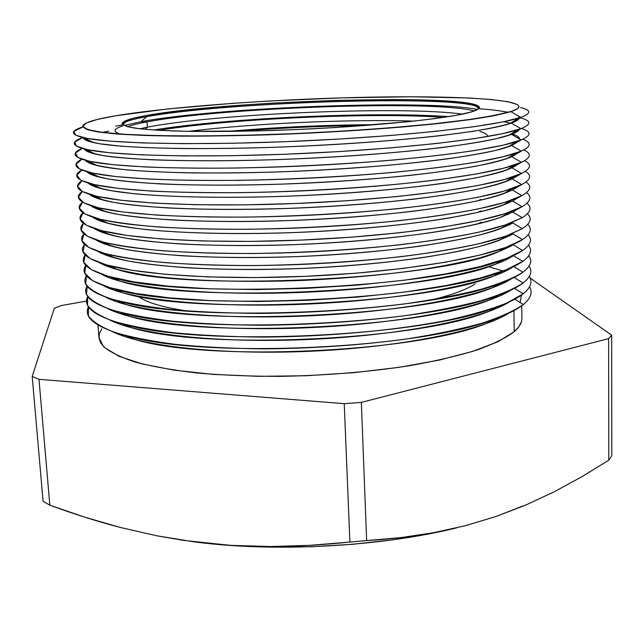 <?xml version="1.0" encoding="UTF-8"?>
<svg xmlns="http://www.w3.org/2000/svg" width="644" height="644" viewBox="0 0 644 644"><rect width="100%" height="100%" fill="white"/><g stroke="black" fill="none" stroke-linecap="round" stroke-linejoin="round"><path stroke-width="0.97" d="M522.783 506.015L496.419 516.351L525.955 504.985L554.589 491.597L581.476 476.954L608.797 460.17L608.628 338.639L611.679 335.162L530.181 278.119L611.679 335.162L611.8 455.614L610.391 457.892L611.8 455.614L611.679 335.162L608.628 338.639L608.797 460.17L610.391 457.892L608.797 460.17L582.232 476.52L554.589 491.597L525.955 504.985L496.468 516.335M146.703 116.661C222.47 102.613 439.908 94.95 475.151 105.866L479.225 108.071C469.5 94.306 227.421 101.519 146.703 116.661L146.623 115.493C228.66 100.174 477.317 93.082 479.394 107.435C479.442 108.804 476.793 110.293 471.464 111.895L456.934 115.187L435.167 118.568L406.791 121.869L335.274 127.544L295.717 129.581L256.441 130.925L187.002 131.32L160.227 130.402L140.255 128.832L127.617 126.731L122.352 124.212L124.179 121.418L132.519 118.472L146.623 115.493L188.748 109.802L243.641 104.988L273.756 103.064L335.291 100.384L393.243 99.506L418.833 99.812L458.931 101.953L471.69 103.789L478.709 106.276L479.386 107.604L478.564 108.828L471.464 111.895C448.804 119.003 360.463 127.649 271.881 130.482C234.295 131.585 201.886 131.762 174.653 131.014C158.303 130.362 145.23 129.428 135.425 128.212C127.609 126.868 123.189 125.355 122.167 123.656C122.457 121.04 130.603 118.319 146.623 115.493L146.703 116.661C132.06 119.277 123.962 121.813 122.392 124.276L126.248 121.708C130.418 120.034 137.236 118.351 146.703 116.661L140.875 121.716L146.703 116.661M477.639 109.472C427.664 99.257 217.253 107.266 140.875 121.716C217.253 107.266 427.664 99.257 477.639 109.472M474.266 110.985C435.875 99.86 222.019 107.459 147.057 121.869L140.875 121.716L147.057 121.869C222.019 107.459 435.875 99.86 474.266 110.985M147.412 127.166C216.376 113.577 402.572 105.737 462.352 114.125C402.572 105.737 216.376 113.577 147.412 127.166L147.057 121.869L147.412 127.166L139.748 128.776L147.412 127.166L144.924 129.315L147.412 127.166M448.546 116.62C375.605 111.283 225.875 118.085 153.715 130.016C225.875 118.085 375.605 111.283 448.546 116.62M443.37 117.417C373.649 112.145 227.896 118.762 158.947 130.33C227.896 118.762 373.649 112.145 443.37 117.417M188.507 131.352C252.891 123.407 349.185 119.035 414.028 121.112C349.185 119.035 252.891 123.407 188.507 131.352M376.056 124.67C326.162 124.896 276.348 127.158 226.64 131.457C276.348 127.158 326.162 124.896 376.056 124.67M364.713 125.556C322.411 125.958 280.18 127.874 238.014 131.312C280.18 127.874 322.411 125.958 364.713 125.556M479.836 131.465C485.133 132.954 487.725 134.636 487.597 136.52M490.358 297.931L490.648 299.516M490.881 310.666L490.857 310.239M491.074 321.75L491.066 320.954M514.419 199.946L512.535 201.033L522.018 206.692C530.688 201.572 532.186 196.879 526.502 192.62C532.186 196.879 530.688 201.572 522.018 206.692L512.705 212.029L522.171 217.696C530.648 212.456 532.25 207.626 526.977 203.214C532.25 207.626 530.648 212.456 522.171 217.696L508.792 223.742C475.264 236.147 394.844 248.045 306.979 252.029C219.113 256.022 137.945 251.466 103.434 242.152C83.221 236.485 76.564 230.222 83.454 223.347L81.128 229.972L87.624 236.348L103.483 242.168C118.689 245.678 138.516 248.552 162.972 250.798C189.803 252.585 219.564 253.486 252.263 253.503C303.767 252.762 353.5 249.8 401.47 244.607C431.222 240.896 457.095 236.726 479.088 232.106L505.347 224.949L522.171 217.696L512.705 212.029L498.899 217.946C486.325 221.922 470.337 225.762 450.937 229.457C409.616 236.638 353.781 242.192 296.602 244.567C253.156 246.016 213.824 245.775 178.621 243.843C156.919 242.297 138.428 240.244 123.133 237.692C109.874 234.915 100.206 231.848 94.145 228.483C97.518 230.761 102.927 232.887 110.365 234.875C143.04 243.722 221.528 248.012 306.616 244.14C391.713 240.284 469.484 228.902 501.225 217.125L512.705 212.029L522.018 206.692L510.201 211.916C477.454 223.991 395.915 235.809 306.423 239.866C216.939 243.939 134.66 239.552 100.955 230.504C81.74 225.15 75.742 219.234 82.979 212.762L80.226 219.097L86.336 225.191L101.881 230.737L126.957 235.422L161.032 238.932L202.86 240.993L250.444 241.403L301.215 240.091L352.212 237.113L400.471 232.661L443.314 227.018L478.645 220.554L505.089 213.655L522.018 206.692L512.535 201.033C504.534 204.84 492.877 208.64 477.574 212.431L449.915 217.881C407.982 224.845 351.35 230.246 293.624 232.565C236.026 234.561 182.22 233.305 144.546 229.401C127.069 227.252 113.183 224.724 102.863 221.802L92.503 217.092C95.578 219.306 100.754 221.375 108.039 223.307C139.917 231.888 219.451 235.994 306.069 232.049C392.695 228.121 471.529 216.827 502.497 205.388L512.535 201.033L521.865 195.655L511.529 200.107C479.611 211.82 396.97 223.532 305.868 227.662C214.774 231.808 131.408 227.63 98.556 218.863C80.267 213.816 74.929 208.237 82.553 202.136L79.333 208.189L85.016 213.993L100.198 219.274C115.035 222.454 134.62 225.038 158.947 227.034C185.73 228.596 215.571 229.344 248.487 229.264C300.418 228.443 350.722 225.577 399.393 220.667C429.588 217.165 455.847 213.269 478.17 208.962L504.824 202.329L521.865 195.655L512.366 190.004C504.276 193.667 492.459 197.33 476.93 200.984C459.341 204.583 438.628 207.94 414.808 211.055C376.474 215.539 335.057 218.702 290.565 220.522C246.33 221.914 206.692 221.721 171.658 219.942C150.181 218.509 132.101 216.609 117.409 214.243C104.859 211.675 96.028 208.833 90.925 205.718C93.694 207.867 98.645 209.872 105.777 211.739C136.818 220.031 217.374 223.927 305.522 219.91C393.669 215.917 473.541 204.744 503.705 193.667L512.366 190.004L521.704 184.578L512.801 188.322C481.736 199.632 398.024 211.216 305.312 215.41C212.609 219.636 128.188 215.684 96.23 207.239C78.81 202.482 74.132 197.225 82.207 191.477L78.455 197.241L83.648 202.763L98.427 207.779L122.94 211.981L156.709 215.088C183.443 216.553 213.325 217.213 246.346 217.092C298.518 216.231 349.145 213.414 398.217 208.64C428.663 205.251 455.147 201.475 477.671 197.338L504.542 190.962L521.704 184.578L512.197 178.943C504.011 182.453 492.04 185.971 476.278 189.497C458.415 192.967 437.397 196.203 413.215 199.221C374.301 203.576 332.376 206.652 287.433 208.439C242.796 209.815 203.021 209.654 168.1 207.956C146.76 206.587 128.913 204.776 114.56 202.514C102.388 200.051 94.016 197.33 89.427 194.351C91.867 196.436 96.584 198.376 103.571 200.187C133.743 208.157 215.297 211.812 304.966 207.73C394.635 203.673 475.522 192.637 504.848 181.962L512.197 178.943L521.551 173.469L514.001 176.545C483.837 187.436 399.071 198.851 304.757 203.118C210.443 207.416 124.992 203.729 93.968 195.623C77.352 191.147 73.352 186.197 81.965 180.771L77.602 186.253L82.247 191.493L96.552 196.243L120.71 200.203L154.27 203.118L196.034 204.728L244.004 204.881L295.532 203.512L347.543 200.687L396.929 196.573L440.866 191.461L477.124 185.673L504.244 179.563L521.551 173.469L512.028 167.843C503.745 171.199 491.597 174.572 475.602 177.961L446.662 182.856C402.782 189.151 343.606 194.126 284.197 196.315C225.014 198.223 170.934 197.185 134.636 193.78L111.71 190.777C99.949 188.426 92.052 185.834 88.003 182.993C90.096 185.013 94.571 186.897 101.438 188.644C130.7 196.267 213.22 199.664 304.411 195.51C395.601 191.381 477.478 180.521 505.926 170.274L512.028 167.843L521.399 162.32L515.128 164.792C485.906 175.224 400.117 186.446 304.193 190.785C208.278 195.156 121.821 191.751 91.778 184.015C75.903 179.813 72.587 175.144 81.844 170.032L76.797 175.224L80.798 180.183L94.547 184.667L118.287 188.394L151.606 191.107C178.211 192.347 208.141 192.854 241.411 192.637C309.716 191.574 384.146 186.591 439.892 179.531L476.536 173.969L503.938 168.124L521.399 162.32L511.859 156.709C503.471 159.905 491.155 163.133 474.902 166.377C456.475 169.589 434.789 172.6 409.85 175.426C369.704 179.507 326.701 182.421 280.832 184.152C235.39 185.504 195.365 185.432 160.758 183.934C139.748 182.711 122.449 181.085 108.844 179.04C97.526 176.81 90.136 174.347 86.666 171.65C88.381 173.606 92.607 175.426 99.369 177.108C127.673 184.369 211.143 187.468 303.855 183.242C396.567 179.048 479.41 168.39 506.941 158.601L511.859 156.709L521.238 151.139L516.198 153.055C487.951 162.996 401.156 173.993 303.638 178.404C206.112 182.848 118.681 179.765 89.645 172.423C74.446 168.47 71.862 164.083 81.901 159.245L76.048 164.156L79.301 168.841L92.406 173.051L115.646 176.545L148.659 179.056C175.16 180.191 205.106 180.626 238.497 180.36C291.499 179.37 343.3 176.689 393.903 172.334C425.298 169.267 452.619 165.894 475.884 162.232L503.6 156.653L521.238 151.139L511.69 145.544L496.79 150.116C483.072 153.232 465.572 156.283 444.288 159.277C398.942 165.114 337.899 169.815 277.314 171.956C247.328 172.801 219.073 173.123 192.548 172.914C167.593 172.399 146.003 171.417 127.778 169.976C111.79 168.301 99.82 166.313 91.859 164.019L85.427 160.308C86.715 162.199 90.691 163.962 97.357 165.58C124.678 172.447 209.067 175.224 303.292 170.934C397.525 166.667 481.318 156.251 507.907 146.945L511.69 145.544L521.085 139.925L517.204 141.334C489.963 150.76 402.194 161.491 303.066 165.975C203.947 170.499 115.566 167.762 87.584 160.847C72.981 157.136 71.186 152.99 82.191 148.418L75.404 153.047L77.771 157.45L90.104 161.403L112.74 164.655L145.367 166.981C171.731 168.004 201.677 168.358 235.205 168.052C288.528 167.013 340.821 164.389 392.075 160.171C423.881 157.2 451.573 153.964 475.159 150.455L503.246 145.142L521.085 139.925L511.513 134.338L496.403 138.669C482.461 141.632 464.662 144.554 443 147.42C396.865 153.031 334.8 157.595 273.603 159.72C228.113 161.081 186.333 161.089 152.958 159.833C132.39 158.786 115.751 157.361 103.048 155.55C92.736 153.578 86.481 151.38 84.3 148.973C85.113 150.809 88.816 152.507 95.401 154.069C121.7 160.509 206.99 162.94 302.736 158.577C398.483 154.246 483.193 144.095 508.808 135.296L511.513 134.338L520.924 128.663L518.146 129.637C491.952 138.508 403.225 148.949 302.503 153.505C201.781 158.102 112.475 155.743 85.58 149.279C71.508 145.794 70.582 141.881 82.81 137.534L74.889 141.897L76.225 146.027L87.64 149.722L109.552 152.741L141.704 154.874L183.001 155.904L231.478 155.719L284.358 154.27L338.35 151.63L390.006 147.967L436.173 143.54L474.346 138.645L502.851 133.598L520.924 128.663L511.344 123.101C502.618 125.797 489.706 128.559 472.599 131.384L441.623 135.514C394.627 140.891 331.467 145.327 269.643 147.444C239.125 148.305 210.596 148.684 184.039 148.571C159.237 148.184 138.074 147.371 120.541 146.132L100.086 143.805C90.361 141.962 84.767 139.909 83.301 137.647C83.567 139.426 86.972 141.068 93.501 142.566C118.746 148.555 204.905 150.607 302.173 146.18C399.433 141.777 485.053 131.923 509.654 123.664L520.771 117.377L519.032 117.949C493.916 126.248 404.255 136.367 301.939 140.996C199.616 145.657 109.408 143.709 83.64 137.719C70.333 134.54 70.075 130.941 82.851 126.916L73.867 131.457L75.734 135.208L87.64 138.5L109.971 141.141L142.437 142.92L183.926 143.66L232.46 143.258L285.268 141.704L339.09 139.056L390.522 135.498L436.447 131.271L474.411 126.659L502.771 121.941L520.771 117.377L510.861 111.637L495.397 115.437C481.092 118.069 462.811 120.686 440.56 123.286C393.154 128.389 329.503 132.688 267.413 134.838C221.335 136.246 179.467 136.456 146.59 135.514C126.449 134.701 110.43 133.533 98.532 132.02C89.105 130.354 83.841 128.478 82.746 126.401M102.412 132.366L108.755 131.118M92.631 152.717L91.722 153.103L92.631 152.717M92.688 163.318L91.504 163.89L92.688 163.318M95.457 164.663L94.7 164.896L95.457 164.663M92.776 173.928L91.488 174.637L92.776 173.928M95.079 175.039L93.75 175.49L95.079 175.039M92.897 184.554L91.625 185.335L92.897 184.554M94.732 185.432L93.155 186.019L94.732 185.432M92.841 195.333L91.891 196.001L92.841 195.333M94.418 195.832L92.817 196.484L94.418 195.832M92.688 206.265L92.237 206.627L92.688 206.265M93.541 206.507L92.688 206.893L93.541 206.507M103.66 210.741L103.064 210.999L103.66 210.741M103.426 221.142L102.38 221.641L103.426 221.142M95.851 239.874C99.514 242.225 105.157 244.414 112.772 246.459C146.196 255.539 223.613 259.999 307.164 256.191C390.723 252.408 467.415 240.953 499.881 228.878L512.874 222.985C505.041 227.082 493.69 231.156 478.814 235.197C461.973 239.157 442.146 242.844 419.333 246.249C382.633 251.144 342.705 254.565 299.532 256.521C256.473 258.011 217.31 257.761 182.051 255.765C160.259 254.163 141.575 252.046 126.007 249.405C112.426 246.539 102.372 243.36 95.851 239.874M522.324 228.668L512.874 222.985L522.324 228.668L507.311 235.591C473.042 248.286 393.774 260.232 307.526 264.145C221.278 268.065 141.261 263.356 105.978 253.817C84.718 247.827 77.385 241.186 83.986 233.901L82.038 240.816L88.872 247.473L105.02 253.559C120.372 257.238 140.303 260.257 164.8 262.623C191.638 264.523 221.359 265.505 253.961 265.561C305.264 264.869 354.747 261.85 402.395 256.521C431.963 252.698 457.667 248.399 479.506 243.617L505.596 236.203L522.324 228.668C530.632 223.307 532.322 218.34 527.404 213.768C532.322 218.34 530.632 223.307 522.324 228.668M105.568 222.148L104.835 222.413L105.568 222.148M103.225 231.558L101.913 232.243L103.225 231.558M97.63 251.281C101.575 253.696 107.443 255.95 115.244 258.051C149.376 267.341 225.698 271.937 307.711 268.202C389.725 264.483 465.322 252.995 498.472 240.647L513.043 233.901C505.299 238.143 494.085 242.345 479.41 246.515C462.811 250.597 443.265 254.388 420.774 257.89C384.597 262.913 345.144 266.431 302.406 268.435C259.741 269.965 220.763 269.707 185.456 267.663C163.592 266.012 144.739 263.831 128.905 261.118C115.018 258.163 104.594 254.879 97.63 251.281M522.477 239.6L513.043 233.901L522.477 239.6C518.476 242.208 512.898 244.825 505.749 247.457C470.788 260.418 392.695 272.38 308.074 276.22C223.46 280.068 144.602 275.229 108.603 265.489C86.232 259.17 78.214 252.142 84.557 244.422L82.955 251.619L90.096 258.558L106.485 264.909L132.157 270.311L166.522 274.416L208.31 276.912L255.547 277.58L305.691 276.324L355.891 273.201L403.273 268.395L445.278 262.229L479.909 255.096L505.846 247.417L522.477 239.6C530.624 234.118 532.395 229.014 527.79 224.297C532.395 229.014 530.624 234.118 522.477 239.6M105.012 232.387L103.716 232.887L105.012 232.387M102.976 242.031L101.631 242.796L102.976 242.031M99.474 262.696C103.7 265.175 109.802 267.493 117.788 269.651C184.071 291.531 432.961 280.229 496.983 252.432L513.212 244.792C505.548 249.164 494.479 253.494 480.005 257.785C463.64 261.987 444.368 265.883 422.19 269.474C386.529 274.634 347.543 278.248 305.248 280.309C249.727 282.523 196.565 281.114 157.522 276.703C139.225 274.28 124.171 271.406 112.386 268.081L99.474 262.696M522.63 250.508L513.212 244.792L522.63 250.508C518.299 253.446 512.133 256.384 504.115 259.339C436.487 288.432 181.302 300.024 111.315 277.17C87.769 270.512 79.051 263.09 85.161 254.911L83.865 262.39L91.287 269.611L107.902 276.228L133.727 281.863L168.165 286.169L209.92 288.81L257.045 289.567L307.003 288.327L356.961 285.147L404.094 280.229L445.865 273.893L480.295 266.536L506.079 258.598L522.63 250.508C530.632 244.897 532.467 239.657 528.144 234.794C532.467 239.657 530.632 244.897 522.63 250.508M104.481 242.635L102.887 243.303L104.481 242.635M102.324 252.794L101.494 253.317L102.324 252.794M101.382 274.127C105.882 276.67 112.225 279.053 120.412 281.259C188.177 303.38 429.942 292.4 495.421 264.233C503.157 261.367 509.138 258.51 513.373 255.644C491.227 271.398 405.873 287.788 308.049 292.135C210.226 296.546 124.308 287.844 101.382 274.127M522.783 261.367L513.373 255.644L522.783 261.367C518.122 264.66 511.328 267.952 502.401 271.237C433.291 300.676 185.593 311.921 114.101 288.866C89.323 281.855 79.88 274.022 85.781 265.36L84.783 273.12L92.454 280.623L109.271 287.506L135.232 293.382L169.718 297.882L211.449 300.668L258.453 301.505L308.235 300.289L357.983 297.061L404.875 292.03L446.421 285.517L480.657 277.942L506.313 269.747L522.783 261.367C530.648 255.644 532.548 250.266 528.466 245.259C532.548 250.266 530.648 255.644 522.783 261.367M103.475 253.124L102.275 253.672L103.475 253.124M113.513 257.262L113.078 257.455L113.513 257.262M103.354 285.558C108.128 288.174 114.713 290.613 123.117 292.875C192.266 315.174 426.94 304.515 493.787 276.043C501.95 273.032 508.285 270.005 512.801 266.97C489.843 283.118 405.639 299.645 309.337 303.984C213.043 308.387 127.681 299.565 103.354 285.558M522.928 272.203L513.687 266.552L522.928 272.203C517.937 275.865 510.499 279.52 500.589 283.159C430.12 312.847 189.859 323.763 116.983 300.579C90.901 293.205 80.717 284.938 86.433 275.777L85.692 283.819C89.258 289.124 97.558 294.099 110.591 298.744C126.401 303.091 146.599 306.689 171.207 309.555C198.03 311.889 227.565 313.169 259.806 313.411C310.4 312.879 359.006 309.675 405.615 303.783C434.531 299.532 459.671 294.711 481.02 289.309C499.736 283.714 513.711 278.015 522.928 272.203C530.68 266.35 532.62 260.844 528.772 255.692C532.62 260.844 530.68 266.35 522.928 272.203M102.444 263.694L101.857 263.984L102.444 263.694M113.062 267.51L112.064 267.985L113.062 267.51M105.391 297.005C110.438 299.693 117.28 302.189 125.902 304.507C196.323 326.911 423.961 316.574 492.064 287.876C500.444 284.793 507.021 281.686 511.811 278.554C487.597 295.033 404.408 311.567 309.877 315.826C215.346 320.149 131.006 311.229 105.391 297.005M523.081 282.998L514.065 277.467L523.081 282.998C517.752 287.055 509.629 291.088 498.698 295.097C426.964 324.97 194.094 335.548 119.945 312.292C92.503 304.564 81.555 295.854 87.093 286.161L86.594 294.485C90.313 299.983 98.741 305.135 111.879 309.949C127.77 314.457 148.015 318.208 172.632 321.195C199.447 323.626 228.934 324.987 261.086 325.268C311.527 324.785 359.94 321.525 406.324 315.504C435.103 311.149 460.114 306.19 481.358 300.635C499.994 294.872 513.896 288.995 523.081 282.998C530.712 277.025 532.701 271.39 529.046 266.093C532.701 271.39 530.712 277.025 523.081 282.998M114.865 268.323L114.117 268.612L114.865 268.323M112.644 277.765L111.283 278.466L112.644 277.765M107.5 308.46C112.829 311.221 119.913 313.781 128.768 316.14C200.356 338.591 420.999 328.569 490.261 299.726C498.867 296.57 505.693 293.374 510.748 290.154C485.343 306.938 403.192 323.449 310.408 327.627C217.632 331.869 134.322 322.877 107.5 308.46M523.234 293.761L514.427 288.343L523.234 293.761C517.567 298.236 508.728 302.664 496.717 307.051C423.824 337.029 198.312 347.269 123.004 324.021C94.137 315.922 82.392 306.753 87.777 296.514L87.495 305.119C91.351 310.802 99.901 316.132 113.127 321.123C129.09 325.792 149.384 329.68 174.009 332.787C200.807 335.331 230.238 336.772 262.309 337.094C327.724 336.772 396.648 330.364 447.958 320.157C472.028 314.803 491.702 309.072 506.981 302.97L523.234 293.761C530.761 287.667 532.781 281.903 529.312 276.461C532.781 281.903 530.761 287.667 523.234 293.761M114.141 278.441L112.813 278.989L114.141 278.441M111.863 288.254L110.696 288.906M109.673 319.931C115.276 322.757 122.634 325.373 131.73 327.788C204.373 350.215 418.061 340.507 488.377 311.591C497.208 308.363 504.3 305.087 509.629 301.77C483.081 318.82 401.985 335.283 310.947 339.388C219.902 343.55 137.655 334.51 109.673 319.931M523.379 304.491L514.781 299.178L523.379 304.491C517.365 309.402 507.786 314.248 494.632 319.03C420.709 349.032 202.506 358.941 126.168 335.757C95.795 327.289 83.229 317.645 88.461 306.834L88.397 315.721C92.382 321.581 101.028 327.096 114.342 332.256C130.378 337.086 150.704 341.119 175.329 344.347C202.111 347.003 231.502 348.509 263.493 348.879C313.628 348.468 361.687 345.12 407.66 338.816C436.181 334.26 460.967 329.044 482.018 323.175C500.485 317.089 514.266 310.867 523.379 304.491C530.809 298.277 532.87 292.376 529.561 286.805C532.87 292.376 530.809 298.277 523.379 304.491M113.28 288.649L111.766 289.317L113.28 288.649M111.348 298.977L110.583 299.444L111.348 298.977M112.088 331.467C117.989 334.381 125.652 337.086 135.055 339.557C208.551 361.872 414.961 352.501 486.123 323.618C495.268 320.301 502.65 316.92 508.269 313.475C480.778 330.783 400.801 347.188 311.479 351.213C222.164 355.295 141.036 346.206 112.088 331.467M510.853 111.46C502.087 113.956 489.102 116.524 471.899 119.172L440.754 123.068C393.5 128.164 330.034 132.455 268.041 134.62C237.459 135.522 208.898 135.965 182.365 135.956C157.603 135.699 136.52 135.023 119.116 133.952L98.894 131.891C89.355 130.241 83.97 128.381 82.738 126.321C83.229 122.924 94.072 119.43 115.26 115.84C167.818 107.017 265.932 99.828 353.524 97.534C440.729 95.264 517.221 98.21 518.903 106.51C518.951 108.031 516.271 109.681 510.853 111.46L510.853 111.46C514.886 110.148 517.398 108.9 518.388 107.717L518.798 106.01L517.084 104.425L507.746 101.68L491.38 99.522L469.082 97.993L411.041 96.761L341.803 97.864L268.693 101.052L232.838 103.33L166.965 109.029L115.26 115.84L97.341 119.454L86.167 123.06L82.77 126.53L88.019 129.685L102.485 132.374L126.28 134.419L158.907 135.659L199.181 135.965L245.195 135.28L294.445 133.614L344.073 131.046L391.182 127.729L433.146 123.881L467.882 119.736L494.012 115.526L510.853 111.46M82.738 126.337L86.843 129.484C93.364 131.312 104.127 132.865 119.132 134.145C136.528 135.216 157.611 135.892 182.373 136.158C208.906 136.166 237.467 135.715 268.049 134.821C315.552 133.099 360.551 130.466 403.031 126.94C429.419 124.525 452.378 121.998 471.907 119.357C489.102 116.717 502.087 114.141 510.861 111.637C516.271 109.858 518.951 108.208 518.903 106.687L518.903 106.582M97.977 325.011L98.943 337.625L103.354 346.367C109.971 352.051 120.67 357.307 135.441 362.121C152.515 366.581 173.099 370.203 197.185 373.005C222.945 375.227 250.613 376.354 280.18 376.378C326.065 375.508 369.471 371.902 410.389 365.575C435.811 361.018 457.932 355.858 476.745 350.094C493.312 344.113 505.806 337.979 514.242 331.684L513.912 310.649L514.242 331.684C519.442 327.144 522.002 322.716 521.914 318.418L521.729 305.763M122.932 313.596L121.813 314.135L122.932 313.596M57.815 306.882L61.389 305.546L86.594 301.062L61.389 305.546L54.338 308.226L57.815 306.882M456.765 527.83L430.643 533.546L392.679 539.841L352.598 544.293L311.503 546.748L270.569 547.134L230.954 545.452L183.202 540.332M183.105 540.316L156.661 535.76L120.331 527.46L84.67 517.14L49.83 505.194L43.068 501.233L32.2 376.418L38.994 379.332L344.242 403.675L361.348 402.395L608.628 338.639L361.348 402.395L344.242 403.675L349.901 542.047L366.645 540.622L361.348 402.395L366.645 540.622C391.013 539.109 413.416 536.452 433.863 532.652L465.676 525.609L496.419 516.351L465.676 525.609L433.863 532.652L400.89 537.603L349.901 542.047L344.242 403.675L38.994 379.332L32.2 376.418L43.068 501.233L49.83 505.194L38.994 379.332L49.83 505.194C74.036 514.089 97.534 521.511 120.331 527.46L156.661 535.76L193.723 541.789L231.558 545.388L270.263 546.539C294.896 546.531 321.437 545.025 349.901 542.047L309.861 545.347L270.263 546.539L231.558 545.388L193.723 541.789C273.966 552.544 380.427 546.837 456.733 527.839M32.2 376.418L54.338 308.226L32.2 376.418M127.601 126.723C131.843 125.105 138.331 123.487 147.057 121.869M497.007 297.101L495.848 296.659M521.447 321.767L518.951 326.685L514.242 331.684L498.029 341.706L472.873 351.342L439.409 360.068L398.982 367.354L353.572 372.699L305.691 375.758L258.091 376.329L213.518 374.422L174.363 370.203L142.477 364.029L119.043 356.317L104.57 347.559L100.697 342.93L99.007 338.221L99.418 333.471L101.833 328.738M490.02 267.163L504.767 271.47M520.175 302.511L521.374 295.137M502.787 261.279L501.418 260.852M500.549 251.063L499.776 250.846M511.73 245.106L512.334 245.34L511.73 245.106M502.529 250.25L501.499 249.872M512.278 244.881L512.696 245.114L512.278 244.881M509.444 224.845L507.794 224.321M510.644 224.225L509.235 223.581M507.665 214.541L506.337 214.162M507.359 212.906L508.036 213.172M505.604 204.212L504.848 204.019M507.979 203.222L506.892 202.82M506.329 192.685L505.717 192.484M515.409 187.356L514.379 187.018M515.079 177.261L513.566 176.802M515.683 188.08L512.366 190.004L521.865 195.655C530.745 190.656 532.113 186.1 525.955 182.002C532.113 186.1 530.745 190.656 521.865 195.655L512.535 201.033M513.719 166.852L512.31 166.474M516.762 176.271L512.197 178.943L521.704 184.578C530.825 179.692 532.041 175.289 525.335 171.352C532.041 175.289 530.825 179.692 521.704 184.578L512.366 190.004L517.945 186.325M512.286 156.46L511.022 156.154M517.639 164.534L512.028 167.843L521.551 173.469C530.938 168.704 531.96 164.437 524.61 160.67C531.96 164.437 530.938 168.704 521.551 173.469L512.197 178.943L518.404 174.87M512.036 154.383L513.22 154.842M518.331 152.87L511.859 156.709L521.399 162.32C531.091 157.667 531.872 153.546 523.749 149.963C531.872 153.546 531.091 157.667 521.399 162.32L512.028 167.843L518.79 163.431M510.483 146.019L509.71 145.858M513.26 144.602L512.35 144.264M516.689 137.357L519.338 138.09M518.903 106.614C519.04 108.16 516.359 109.834 510.861 111.637L520.771 117.377L511.344 123.101C516.126 121.402 518.766 119.792 519.273 118.287C518.766 119.792 516.126 121.402 511.344 123.101L520.924 128.663C531.751 124.364 531.485 120.734 520.135 117.763C531.485 120.734 531.751 124.364 520.924 128.663L511.513 134.338C515.715 132.736 518.259 131.199 519.144 129.742C518.259 131.199 515.715 132.736 511.513 134.338L521.085 139.925C531.525 135.482 531.646 131.666 521.447 128.47C531.646 131.666 531.525 135.482 521.085 139.925L511.69 145.544L518.831 141.269L511.69 145.544L521.238 151.139C531.276 146.599 531.775 142.63 522.719 139.233C531.775 142.63 531.276 146.599 521.238 151.139L511.859 156.709L519.096 152.008M519.668 139.096C519.402 137.108 516.657 135.312 511.441 133.702M510.885 123.254L503.978 121.7M518.412 116.009L519.362 117.844M508.076 112.298C501.088 110.849 491.597 109.673 479.579 108.764M122.102 124.992L115.759 126.111M520.771 117.377C531.445 113.465 531.372 110.18 520.537 107.516M129.959 338.148L129.895 337.351L129.959 338.148M129.146 327.088L129.13 326.669L129.146 327.088M128.51 314.361L128.365 315.963M475.071 283.907C466.86 289.518 452.442 294.823 431.834 299.822M186.969 310.947C162.055 307.196 145.858 302.326 138.388 296.337M481.269 222.172L477.711 223.951M481.044 210.829L477.816 212.375M480.818 199.439L477.945 200.759L480.818 199.439M120.227 134.032C112.539 131.601 113.4 128.897 122.819 125.918M124.099 125.524L140.875 121.716L124.099 125.524M475.151 105.866L479.007 108.385M519.032 117.949L509.654 123.664M83.64 137.719L93.501 142.566M518.146 129.637L508.808 135.296M85.58 149.279L95.401 154.069M517.204 141.334L507.907 146.945M87.584 160.847L97.357 165.58M92.374 153.296L92.986 152.894M516.198 153.055L506.941 158.601M89.645 172.423L99.369 177.108M92.43 164.212L93.316 163.624M515.128 164.792L505.926 170.274M91.778 184.015L101.438 188.644M92.519 175.047L93.605 174.331M514.001 176.545L504.848 181.962M93.968 195.623L103.571 200.187M92.647 185.802L93.855 185.013M512.801 188.322L503.705 193.667M96.23 207.239L105.777 211.739M92.808 196.476L94.064 195.663M511.529 200.107L502.497 205.388M98.556 218.863L108.039 223.307M510.201 211.916L501.225 217.125M100.955 230.504L110.365 234.875M103.322 211.071L103.756 210.789M508.792 223.742L499.881 228.878M103.434 242.152L112.772 246.459M103.064 221.866L103.869 221.351M105.286 220.433L105.906 220.039M507.311 235.591L498.472 240.647M105.978 253.817L115.244 258.051M102.855 232.589L103.942 231.888M505.749 247.457L496.983 252.432M108.603 265.489L117.788 269.651M102.678 243.223L103.966 242.402M504.115 259.339L495.421 264.233M111.315 277.17L120.412 281.259M502.401 271.237L493.787 276.043M114.101 288.866L123.117 292.875M500.589 283.159L492.064 287.876M116.983 300.579L125.902 304.507M112.611 268.154L113.392 267.654M114.511 266.946L115.075 266.592M498.698 295.097L490.261 299.726M119.945 312.292L128.768 316.14M112.161 278.772L113.288 278.055M496.717 307.051L488.377 311.591M123.004 324.021L131.73 327.788M111.75 289.309L112.942 288.552M494.632 319.03L486.123 323.618M126.168 335.757L135.055 339.557M503.415 261.005L502.231 260.393M509.637 224.74L508.285 224.04M508.502 214.162L507.359 213.567M515.232 177.293L513.912 176.601M514.427 166.651L513.147 165.975M513.574 155.929L512.423 155.317M126.248 121.708L122.634 124.566"/></g></svg>

